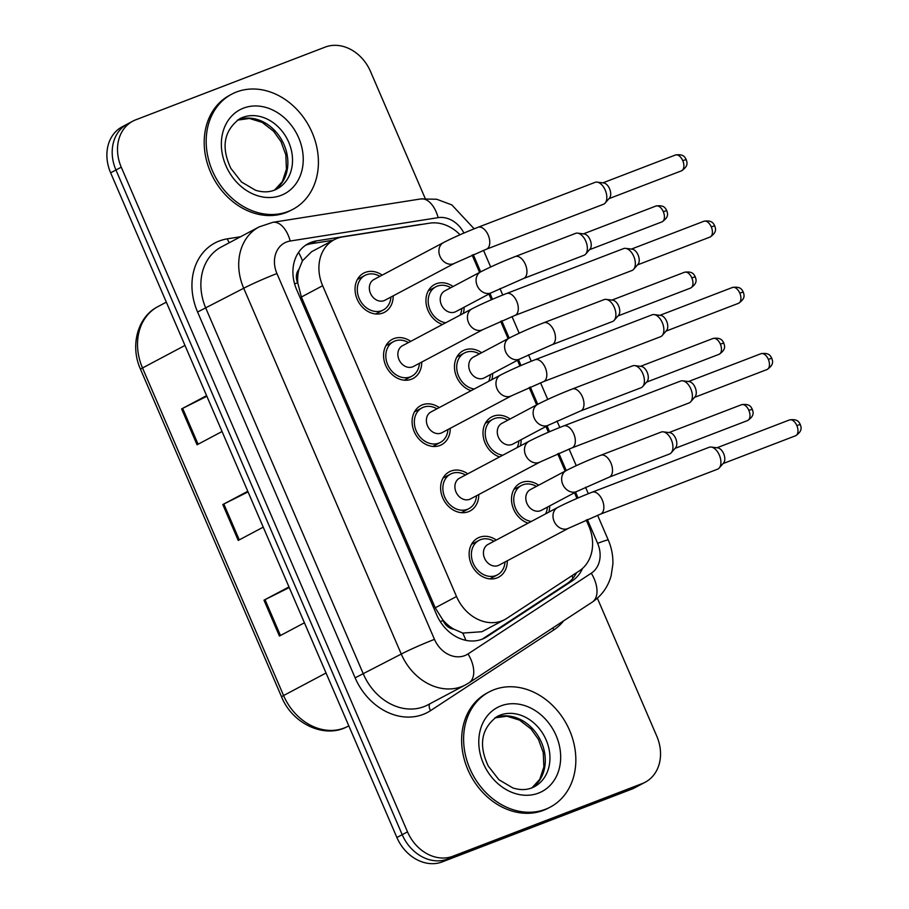 <?xml version="1.0" encoding="UTF-8"?>
<svg xmlns="http://www.w3.org/2000/svg" width="909" height="909" viewBox="0 0 909 909"><rect width="100%" height="100%" fill="white"/><g stroke="black" fill="none" stroke-linecap="round" stroke-linejoin="round"><path stroke-width="1.36" d="M471.044 390.7A22.168 18.112 -118 0 1 454.932 371.497A22.168 18.112 -118 0 1 463.147 350.726A22.168 18.112 -118 0 1 464.783 349.976A22.168 18.112 -118 0 1 481.611 352.737M492.61 373.463A22.168 18.112 -118 0 1 491.826 379.667M499.564 456.932A22.168 18.112 -118 0 1 483.452 437.718A22.168 18.112 -118 0 1 491.667 416.958A22.168 18.112 -118 0 1 493.303 416.208A22.168 18.112 -118 0 1 510.131 418.969M521.13 439.695A22.168 18.112 -118 0 1 520.357 445.899M528.084 523.164A22.168 18.112 -118 0 1 511.972 503.95A22.168 18.112 -118 0 1 520.187 483.19A22.168 18.112 -118 0 1 521.834 482.44A22.168 18.112 -118 0 1 538.651 485.19M549.661 505.927A22.168 18.112 -118 0 1 548.877 512.131M442.524 324.479A22.168 18.112 -118 0 1 426.412 305.265A22.168 18.112 -118 0 1 434.616 284.494A22.168 18.112 -118 0 1 436.263 283.756A22.168 18.112 -118 0 1 453.08 286.505M464.09 307.231A22.168 18.112 -118 0 1 463.306 313.435M421.719 362.089A22.168 18.112 -118 0 1 413.038 378.508A22.168 18.112 -118 0 1 411.391 379.246A22.168 18.112 -118 0 1 386.143 366.441A22.168 18.112 -118 0 1 392.245 339.352A22.168 18.112 -118 0 1 393.892 338.603A22.168 18.112 -118 0 1 410.709 341.364M450.239 428.321A22.168 18.112 -118 0 1 441.558 444.74A22.168 18.112 -118 0 1 439.922 445.478A22.168 18.112 -118 0 1 414.674 432.661A22.168 18.112 -118 0 1 420.776 405.584A22.168 18.112 -118 0 1 422.412 404.835A22.168 18.112 -118 0 1 439.24 407.584M478.759 494.541A22.168 18.112 -118 0 1 470.078 510.96A22.168 18.112 -118 0 1 468.442 511.71A22.168 18.112 -118 0 1 443.194 498.893A22.168 18.112 -118 0 1 449.296 471.816A22.168 18.112 -118 0 1 450.932 471.067A22.168 18.112 -118 0 1 467.76 473.816M507.29 560.773A22.168 18.112 -118 0 1 498.609 577.192A22.168 18.112 -118 0 1 496.962 577.942A22.168 18.112 -118 0 1 471.714 565.125A22.168 18.112 -118 0 1 477.816 538.037A22.168 18.112 -118 0 1 479.463 537.299A22.168 18.112 -118 0 1 496.28 540.048M393.188 295.857A22.168 18.112 -118 0 1 384.507 312.276A22.168 18.112 -118 0 1 382.871 313.026A22.168 18.112 -118 0 1 357.623 300.209A22.168 18.112 -118 0 1 363.725 273.12A22.168 18.112 -118 0 1 365.361 272.37A22.168 18.112 -118 0 1 382.189 275.132M460.022 234.749A39.11 31.963 62 0 0 429.582 223.171L342.557 236.931A39.11 31.963 62 0 0 337.137 238.374A39.11 31.963 62 0 0 334.239 239.692A39.11 31.963 62 0 0 322.661 285.721L456.511 596.509A39.11 31.963 62 0 0 504.768 619.574A39.11 31.963 62 0 0 506.824 618.359L579.328 570.875A39.11 31.963 62 0 0 588.839 526.061L586.225 519.993M453.909 629.198A39.11 31.963 -118 0 1 442.808 619.893L443.081 620.529A13.033 10.658 62 0 0 453.909 629.198L462.761 633.084L481.884 631.721L504.768 619.574M334.239 239.692L311.639 251.691L302.447 260.826L298.947 269.382A13.033 10.658 62 0 0 297.607 282.733A39.11 2.238 156.7 0 0 294.607 283.892M297.607 282.733L297.868 283.358A39.11 31.963 -118 0 1 298.947 269.382M297.868 283.358L301.379 297.027L435.229 607.814L442.808 619.893M576.942 498.439L574.488 492.746M565.171 471.112L557.694 453.761M548.411 432.207L545.957 426.514M536.651 404.891L529.174 387.529M519.891 365.975L517.437 360.282M508.131 338.659L500.654 321.297M491.371 299.743L488.917 294.05M479.6 272.427L472.123 255.065M597.361 598.202L656.787 736.188A39.11 31.963 -118 0 1 645.208 782.217A39.11 31.963 -118 0 1 642.311 783.535L452.875 856.244L447.569 859.062A39.11 31.963 -118 0 1 402.21 834.689L115.943 169.994A39.11 31.963 -118 0 1 127.521 123.965A39.11 31.963 -118 0 0 115.943 169.994L402.21 834.689A39.11 31.963 -118 0 0 447.569 859.062L637.004 786.353L447.569 859.062L442.251 861.891A39.11 31.963 -118 0 1 396.892 837.507L110.637 172.812A39.11 31.963 -118 0 1 122.204 126.783L132.828 121.147A39.11 31.963 -118 0 1 135.725 119.829L325.161 47.109A39.11 31.963 -118 0 1 370.52 71.493L425.196 198.457M645.208 782.217L639.902 785.035A39.11 31.963 -118 0 1 637.004 786.353A39.11 31.963 -118 0 0 639.902 785.035L634.596 787.853A39.11 31.963 -118 0 1 631.698 789.171L442.251 861.891M289.244 587.544L265.019 599.656A10.431 0.602 156.7 0 0 263.985 600.19L279.427 636.061L304.424 622.79M288.982 586.919L263.985 600.19M206.866 396.267L182.641 408.38A10.431 0.602 156.7 0 0 181.607 408.914L197.048 444.785L222.046 431.514M206.604 395.642L181.607 408.914M248.055 491.905L223.83 504.018A10.431 0.602 156.7 0 0 222.796 504.552L238.238 540.423L263.235 527.152M247.793 491.28L222.796 504.552M421.765 224.409A39.11 31.963 62 0 0 418.81 224.716L316.559 240.874A39.11 31.963 62 0 0 311.128 242.328A39.11 31.963 62 0 0 308.231 243.646A39.11 31.963 62 0 0 296.664 289.676L436.695 614.836A39.11 31.963 62 0 0 484.952 637.902A39.11 31.963 62 0 0 487.008 636.675L572.204 580.885A39.11 31.963 62 0 0 582.544 568.398M305.663 245.203A39.11 31.963 -118 0 1 305.81 245.146A39.11 31.963 -118 0 1 311.242 243.703L333.251 240.215M452.875 856.244A39.11 31.963 -118 0 1 407.516 831.86L121.261 167.176A39.11 31.963 -118 0 1 132.828 121.147M576.533 572.704A39.11 31.963 -118 0 1 566.886 583.703L482.247 639.141M454.5 263.315L384.927 300.243A11.737 9.59 -118 0 1 384.064 300.64A11.737 9.59 -118 0 1 370.702 293.857A11.737 9.59 -118 0 1 373.929 279.517L443.49 242.578A11.737 9.59 -118 0 0 440.331 257.065A11.737 9.59 -118 0 0 453.625 263.712A11.737 9.59 -118 0 0 454.5 263.315L486.417 249.202L603.474 204.275A11.737 6.727 69 0 0 603.906 204.07A11.737 6.727 69 0 0 605.121 203.093A11.737 6.727 69 0 0 605.246 190.14A11.737 6.727 69 0 0 597.077 182.13A11.737 6.727 69 0 0 595.065 182.357A11.737 6.727 69 0 0 594.634 182.561M390.915 297.073A19.555 15.976 -118 0 1 383.291 309.969A19.555 15.976 -118 0 1 381.837 310.628A19.555 15.976 -118 0 1 359.566 299.322A19.555 15.976 -118 0 1 364.952 275.427A19.555 15.976 -118 0 1 366.395 274.768A19.555 15.976 -118 0 1 379.905 276.336M597.077 182.13L603.667 182.948A8.476 4.863 69 0 1 609.564 188.731A8.476 4.863 69 0 1 609.484 198.082L605.121 203.093M514.755 256.77A11.737 6.727 69 0 1 515.187 256.565A11.737 6.727 69 0 1 525.641 265.03A11.737 6.727 69 0 1 524.016 278.279A11.737 6.727 69 0 1 523.595 278.484L491.667 292.596L455.829 311.617A11.737 9.59 -118 0 1 454.954 312.014A11.737 9.59 -118 0 1 441.592 305.231A11.737 9.59 -118 0 1 444.819 290.891L480.668 271.859L473.259 254.588M575.17 233.568A11.737 6.727 69 0 1 575.602 233.374A11.737 6.727 69 0 1 577.624 233.147A11.737 6.727 69 0 1 586.089 241.919A11.737 6.727 69 0 1 585.669 254.111A11.737 6.727 69 0 1 584.442 255.088A11.737 6.727 69 0 1 584.01 255.281L523.595 278.484M445.74 322.763A19.555 15.976 -118 0 1 428.98 306.753A19.555 15.976 -118 0 1 435.843 286.801A19.555 15.976 -118 0 1 437.286 286.142A19.555 15.976 -118 0 1 450.807 287.721M577.624 233.147L584.214 233.965A8.476 4.863 69 0 1 590.1 239.749A8.476 4.863 69 0 1 590.021 249.1L585.669 254.111M461.806 308.446A19.555 15.976 -118 0 1 460.079 315.15M483.02 329.547L413.459 366.475A11.737 9.59 -118 0 1 412.584 366.872A11.737 9.59 -118 0 1 399.221 360.089A11.737 9.59 -118 0 1 402.448 345.75L472.021 308.81A11.737 9.59 -118 0 0 468.851 323.286A11.737 9.59 -118 0 0 482.156 329.933A11.737 9.59 -118 0 0 483.02 329.547L514.937 315.434L631.994 270.496A11.737 6.727 69 0 0 632.425 270.303A11.737 6.727 69 0 0 633.641 269.314A11.737 6.727 69 0 0 633.766 256.372A11.737 6.727 69 0 0 625.597 248.362A11.737 6.727 69 0 0 623.585 248.589A11.737 6.727 69 0 0 623.154 248.782M419.435 363.293A19.555 15.976 -118 0 1 411.811 376.201A19.555 15.976 -118 0 1 410.368 376.86A19.555 15.976 -118 0 1 388.086 365.554A19.555 15.976 -118 0 1 393.472 341.659A19.555 15.976 -118 0 1 394.915 341A19.555 15.976 -118 0 1 408.436 342.568M625.597 248.362L632.198 249.168A8.476 4.863 69 0 1 638.084 254.963A8.476 4.863 69 0 1 638.004 264.303L633.641 269.314M511.54 395.767L441.979 432.707A11.737 9.59 -118 0 1 441.115 433.093A11.737 9.59 -118 0 1 427.741 426.31A11.737 9.59 -118 0 1 430.968 411.97L500.541 375.042A11.737 9.59 -118 0 0 497.382 389.518A11.737 9.59 -118 0 0 510.676 396.165A11.737 9.59 -118 0 0 511.54 395.767L543.468 381.655L660.513 336.728A11.737 6.727 69 0 0 660.945 336.535A11.737 6.727 69 0 0 662.172 335.546A11.737 6.727 69 0 0 662.286 322.604A11.737 6.727 69 0 0 654.128 314.594A11.737 6.727 69 0 0 652.105 314.821A11.737 6.727 69 0 0 651.685 315.014M447.955 429.525A19.555 15.976 -118 0 1 440.331 442.433A19.555 15.976 -118 0 1 438.888 443.092A19.555 15.976 -118 0 1 416.617 431.786A19.555 15.976 -118 0 1 421.992 407.88A19.555 15.976 -118 0 1 423.446 407.221A19.555 15.976 -118 0 1 436.956 408.8M654.128 314.594L660.718 315.4A8.476 4.863 69 0 1 666.615 321.184A8.476 4.863 69 0 1 666.524 330.535L662.172 335.546M540.071 461.999L470.498 498.927A11.737 9.59 -118 0 1 469.635 499.325A11.737 9.59 -118 0 1 456.261 492.542A11.737 9.59 -118 0 1 459.499 478.202L529.061 441.274A11.737 9.59 -118 0 0 525.902 455.75A11.737 9.59 -118 0 0 539.196 462.397A11.737 9.59 -118 0 0 540.071 461.999L571.988 447.887L689.045 402.96A11.737 6.727 69 0 0 689.465 402.767A11.737 6.727 69 0 0 690.692 401.778A11.737 6.727 69 0 0 690.806 388.836A11.737 6.727 69 0 0 682.648 380.826A11.737 6.727 69 0 0 680.636 381.053A11.737 6.727 69 0 0 680.205 381.246M476.486 495.757A19.555 15.976 -118 0 1 468.862 508.665A19.555 15.976 -118 0 1 467.408 509.324A19.555 15.976 -118 0 1 445.137 498.007A19.555 15.976 -118 0 1 450.523 474.112A19.555 15.976 -118 0 1 451.966 473.453A19.555 15.976 -118 0 1 465.476 475.032M682.648 380.826L689.238 381.632A8.476 4.863 69 0 1 695.135 387.416A8.476 4.863 69 0 1 695.044 396.767L690.692 401.778M568.591 528.231L499.03 565.159A11.737 9.59 -118 0 1 498.155 565.557A11.737 9.59 -118 0 1 484.792 558.774A11.737 9.59 -118 0 1 488.019 544.434L557.581 507.506A11.737 9.59 -118 0 0 554.422 521.982A11.737 9.59 -118 0 0 567.727 528.629A11.737 9.59 -118 0 0 568.591 528.231L600.508 514.119L717.565 469.192A11.737 6.727 69 0 0 717.996 468.999A11.737 6.727 69 0 0 719.212 468.01A11.737 6.727 69 0 0 719.337 455.068A11.737 6.727 69 0 0 711.168 447.058A11.737 6.727 69 0 0 709.156 447.285A11.737 6.727 69 0 0 708.725 447.478M505.006 561.989A19.555 15.976 -118 0 1 497.382 574.886A19.555 15.976 -118 0 1 495.939 575.545A19.555 15.976 -118 0 1 473.657 564.239A19.555 15.976 -118 0 1 479.043 540.344A19.555 15.976 -118 0 1 480.486 539.685A19.555 15.976 -118 0 1 493.996 541.264M711.168 447.058L717.758 447.864A8.476 4.863 69 0 1 723.655 453.648A8.476 4.863 69 0 1 723.575 462.999L719.212 468.01M543.275 322.99A11.737 6.727 69 0 1 543.707 322.797A11.737 6.727 69 0 1 554.16 331.262A11.737 6.727 69 0 1 552.547 344.511A11.737 6.727 69 0 1 552.115 344.704L520.198 358.816L484.349 377.849A11.737 9.59 -118 0 1 483.486 378.246A11.737 9.59 -118 0 1 470.112 371.463A11.737 9.59 -118 0 1 473.35 357.123L509.188 338.091L501.779 320.809M603.701 299.8A11.737 6.727 69 0 1 604.121 299.606A11.737 6.727 69 0 1 606.144 299.379A11.737 6.727 69 0 1 614.62 308.151A11.737 6.727 69 0 1 614.189 320.332A11.737 6.727 69 0 1 612.961 321.32A11.737 6.727 69 0 1 612.541 321.513L552.115 344.704M474.271 388.995A19.555 15.976 -118 0 1 457.511 372.985A19.555 15.976 -118 0 1 464.363 353.033A19.555 15.976 -118 0 1 465.817 352.374A19.555 15.976 -118 0 1 479.327 353.942M606.144 299.379L612.734 300.186A8.476 4.863 69 0 1 618.631 305.969A8.476 4.863 69 0 1 618.54 315.321L614.189 320.332M490.326 374.678A19.555 15.976 -118 0 1 488.61 381.382M571.795 389.222A11.737 6.727 69 0 1 572.227 389.029A11.737 6.727 69 0 1 582.68 397.494A11.737 6.727 69 0 1 581.067 410.743A11.737 6.727 69 0 1 580.635 410.936L548.718 425.048L512.869 444.081A11.737 9.59 -118 0 1 512.006 444.478A11.737 9.59 -118 0 1 498.643 437.695A11.737 9.59 -118 0 1 501.87 423.355L537.719 404.323L530.299 387.041M632.221 366.032A11.737 6.727 69 0 1 632.653 365.838A11.737 6.727 69 0 1 634.664 365.611A11.737 6.727 69 0 1 643.14 374.383A11.737 6.727 69 0 1 642.708 386.564A11.737 6.727 69 0 1 641.493 387.552A11.737 6.727 69 0 1 641.061 387.745L580.635 410.936M502.791 455.216A19.555 15.976 -118 0 1 486.031 439.217A19.555 15.976 -118 0 1 492.894 419.265A19.555 15.976 -118 0 1 494.337 418.606A19.555 15.976 -118 0 1 507.847 420.174M634.664 365.611L641.254 366.418A8.476 4.863 69 0 1 647.151 372.201A8.476 4.863 69 0 1 647.06 381.553L642.708 386.564M518.857 440.899A19.555 15.976 -118 0 1 517.13 447.614M577.238 491.28L541.4 510.313A11.737 9.59 -118 0 1 540.525 510.71A11.737 9.59 -118 0 1 527.163 503.916A11.737 9.59 -118 0 1 530.39 489.576L566.239 470.555A11.737 9.59 -118 0 0 563.069 485.031A11.737 9.59 -118 0 0 576.374 491.678A11.737 9.59 -118 0 0 577.238 491.28L609.155 477.168L669.581 453.977A11.737 6.727 69 0 0 670.013 453.784A11.737 6.727 69 0 0 671.228 452.796A11.737 6.727 69 0 0 671.66 440.615A11.737 6.727 69 0 0 663.184 431.843A11.737 6.727 69 0 0 661.173 432.07A11.737 6.727 69 0 0 660.741 432.264M531.311 521.448A19.555 15.976 -118 0 1 514.551 505.449A19.555 15.976 -118 0 1 521.414 485.486A19.555 15.976 -118 0 1 522.857 484.838A19.555 15.976 -118 0 1 536.378 486.406M663.184 431.843L669.774 432.65A8.476 4.863 69 0 1 675.671 438.433A8.476 4.863 69 0 1 675.592 447.785L671.228 452.796M547.377 507.131A19.555 15.976 -118 0 1 545.65 513.835M288.039 211.524A65.187 53.267 -118 0 1 213.785 173.835A65.187 53.267 -118 0 1 231.727 94.172A65.187 53.267 -118 0 1 236.556 91.979A65.187 53.267 -118 0 1 310.81 129.669A65.187 53.267 -118 0 1 292.868 209.331A65.187 53.267 -118 0 1 288.039 211.524M292.868 209.331L290.869 210.388A65.187 53.267 -118 0 1 286.051 212.581A65.187 53.267 -118 0 1 211.797 174.892A65.187 53.267 -118 0 1 229.738 95.229L231.727 94.172M545.468 809.271A65.187 53.267 -118 0 1 471.214 771.582A65.187 53.267 -118 0 1 489.156 691.919A65.187 53.267 -118 0 1 493.985 689.726A65.187 53.267 -118 0 1 568.239 727.416A65.187 53.267 -118 0 1 550.297 807.078A65.187 53.267 -118 0 1 545.468 809.271M550.297 807.078L548.297 808.135A65.187 53.267 -118 0 1 543.48 810.328A65.187 53.267 -118 0 1 469.226 772.639A65.187 53.267 -118 0 1 487.167 692.976L489.156 691.919M465.794 640.322A39.11 22.486 -123.2 0 0 462.761 633.084M302.447 260.826A39.11 21.702 -99 0 0 298.55 252.407M572.806 578.419A39.11 22.486 -123.2 0 0 572.159 575.567M443.081 620.529A39.11 2.238 156.7 0 0 440.286 621.608M301.379 297.027L322.661 285.721M435.229 607.814L456.511 596.509M184.982 345.431L142.52 367.975A13.033 0.75 156.7 0 0 140.52 369.304C129.794 345.727 137.566 316.809 157.95 306.606A52.154 42.609 62 0 0 142.52 367.975L283.585 695.533A52.154 42.609 62 0 0 347.931 726.291C325.354 739.199 292.528 724.234 281.585 696.862A13.033 0.75 -23.3 0 1 283.585 695.533L326.047 673.001M396.892 837.507L407.516 831.86M110.637 172.812L121.261 167.176M631.698 789.171L642.311 783.535M239.272 539.866L223.83 504.018M198.082 444.228L182.641 408.38M280.461 635.505L265.019 599.656M463.92 233.056A26.077 21.305 62 0 0 438.149 217.649L290.198 241.021A26.077 21.305 62 0 0 286.585 241.987A26.077 21.305 62 0 0 276.938 273.552L434.479 639.368A26.077 21.305 62 0 0 464.726 655.628A26.077 21.305 62 0 0 468.033 653.935L591.282 573.215A26.077 21.305 62 0 0 597.622 543.343L587.35 519.505M434.479 639.368A26.077 1.488 -23.3 0 0 401.267 654.071L243.714 288.255A52.154 42.609 -118 0 1 259.145 226.886L221.307 246.975A52.154 42.609 62 0 0 205.877 308.344L363.43 674.16A52.154 42.609 62 0 0 423.901 706.668A52.154 42.609 62 0 0 427.764 704.918L465.601 684.829A52.154 42.609 -118 0 1 461.738 686.59A52.154 42.609 -118 0 1 401.267 654.071L355.124 677.841L197.583 312.014L243.714 288.255A26.077 1.488 -23.3 0 1 276.938 273.552M465.601 684.829L469.033 682.795A26.077 14.987 -123.2 0 0 468.033 653.935M197.583 312.014A58.665 47.938 -118 0 1 219.274 240.999A58.665 47.938 -118 0 1 227.42 238.828L240.567 236.749M563.614 620.858A58.665 47.938 -118 0 1 553.854 629.892L430.605 710.599A58.665 47.938 -118 0 1 355.124 677.841M578.067 497.95L575.579 492.167M566.262 470.532L558.83 453.273M549.547 431.718L547.048 425.935M521.016 365.486L518.528 359.703M492.496 299.254L490.008 293.471M553.854 629.892A6.522 3.75 56.8 0 1 552.888 627.88M430.605 710.599A6.522 3.75 56.8 0 1 429.889 703.782M229.488 242.635A6.522 3.613 81 0 1 227.42 238.828M469.033 682.795L592.293 602.076A26.077 14.987 -123.2 0 0 591.282 573.215M597.622 543.343A26.077 1.488 -23.3 0 1 608.291 540.082L597.599 515.255M438.149 217.649A26.077 14.464 -99 0 0 420.799 198.935L272.859 222.319A26.077 14.464 -99 0 1 290.198 241.021M311.242 243.703L316.559 240.874M566.886 583.703L572.204 580.885M482.781 638.925L487.008 636.675M681.466 170.835C689.261 165.665 686.715 161.859 686.215 159.575C685.113 158.052 684.409 153.61 675.398 155.019A8.476 4.863 69 0 1 682.75 160.643A8.476 4.863 69 0 1 681.466 170.835L608.962 198.673M686.215 159.575L682.75 160.643M443.49 242.578C453.284 237.567 464.783 232.477 478.009 227.295A11.737 6.727 69 0 1 488.19 235.079A11.737 6.727 69 0 1 488.463 235.761A11.737 6.727 69 0 1 486.417 249.202M662.013 221.853C669.797 216.683 667.251 212.876 666.763 210.593C665.661 209.07 664.956 204.627 655.934 206.036A8.476 4.863 69 0 1 663.286 211.649A8.476 4.863 69 0 1 662.013 221.853L589.509 249.691M666.763 210.593L663.286 211.649M491.667 292.596A11.737 9.59 -118 0 1 490.803 292.982A11.737 9.59 -118 0 1 477.509 286.335A11.737 9.59 -118 0 1 480.668 271.859C490.451 266.848 501.961 261.758 515.187 256.565L575.602 233.374M709.997 237.067C717.78 231.897 715.235 228.079 714.735 225.807C713.645 224.284 712.929 219.842 703.918 221.251A8.476 4.863 69 0 1 711.27 226.864A8.476 4.863 69 0 1 709.997 237.067L637.482 264.905M714.735 225.807L711.27 226.864M472.021 308.81C481.804 303.799 493.314 298.709 506.529 293.516A11.737 6.727 69 0 1 516.71 301.299A11.737 6.727 69 0 1 516.994 301.981A11.737 6.727 69 0 1 514.937 315.434M738.517 303.299C746.3 298.129 743.767 294.311 743.267 292.039C742.164 290.516 741.46 286.074 732.438 287.471A8.476 4.863 69 0 1 739.79 293.096A8.476 4.863 69 0 1 738.517 303.299L666.013 331.126M743.267 292.039L739.79 293.096M500.541 375.042C510.324 370.031 521.834 364.929 535.049 359.748A11.737 6.727 69 0 1 545.23 367.531A11.737 6.727 69 0 1 545.514 368.213A11.737 6.727 69 0 1 543.468 381.655M767.037 369.531C774.832 364.361 772.286 360.543 771.786 358.271C770.684 356.748 769.98 352.306 760.969 353.703A8.476 4.863 69 0 1 768.321 359.328A8.476 4.863 69 0 1 767.037 369.531L694.533 397.358M771.786 358.271L768.321 359.328M529.061 441.274C538.855 436.263 550.354 431.161 563.58 425.98A11.737 6.727 69 0 1 573.761 433.763A11.737 6.727 69 0 1 574.034 434.445A11.737 6.727 69 0 1 571.988 447.887M795.568 435.763C803.351 430.582 800.806 426.776 800.306 424.492C799.204 422.98 798.5 418.526 789.489 419.935A8.476 4.863 69 0 1 796.841 425.56A8.476 4.863 69 0 1 795.568 435.763L723.053 463.59M800.306 424.492L796.841 425.56M557.581 507.506C567.375 502.495 578.874 497.393 592.1 492.212A11.737 6.727 69 0 1 602.281 499.995A11.737 6.727 69 0 1 602.553 500.677A11.737 6.727 69 0 1 600.508 514.119M690.533 288.085C698.317 282.915 695.783 279.097 695.283 276.825C694.181 275.302 693.476 270.859 684.466 272.268A8.476 4.863 69 0 1 691.817 277.881A8.476 4.863 69 0 1 690.533 288.085L618.029 315.923M695.283 276.825L691.817 277.881M520.198 358.816A11.737 9.59 -118 0 1 519.323 359.214A11.737 9.59 -118 0 1 506.029 352.567A11.737 9.59 -118 0 1 509.188 338.091C518.982 333.08 530.481 327.979 543.707 322.797L604.121 299.606M719.053 354.317C726.848 349.147 724.303 345.329 723.803 343.057C722.7 341.534 721.996 337.091 712.986 338.489A8.476 4.863 69 0 1 720.337 344.113A8.476 4.863 69 0 1 719.053 354.317L646.549 382.144M723.803 343.057L720.337 344.113M548.718 425.048A11.737 9.59 -118 0 1 547.854 425.446A11.737 9.59 -118 0 1 534.549 418.799A11.737 9.59 -118 0 1 537.719 404.323C547.502 399.312 559.012 394.211 572.227 389.029L632.653 365.838M747.584 420.549C755.368 415.379 752.822 411.561 752.322 409.277C751.232 407.766 750.516 403.312 741.505 404.721A8.476 4.863 69 0 1 748.857 410.345A8.476 4.863 69 0 1 747.584 420.549L675.069 448.376M752.322 409.277L748.857 410.345M600.326 455.454A11.737 6.727 69 0 1 600.747 455.261A11.737 6.727 69 0 1 611.212 463.726A11.737 6.727 69 0 1 609.587 476.975A11.737 6.727 69 0 1 609.155 477.168M276.95 188.97L274.291 190.174C268.712 192.367 262.451 192.39 255.497 190.242L241.487 181.993L230.852 168.347C220.91 147.213 223.853 130.68 239.681 118.772A39.735 32.474 -118 0 1 242.623 117.431A39.735 32.474 -118 0 1 287.892 140.406A39.735 32.474 -118 0 1 276.95 188.97A39.735 32.474 -118 0 1 274.541 190.095M281.074 195.367A47.563 38.86 -118 0 1 225.921 165.711A47.563 38.86 -118 0 1 243.51 108.137A47.563 38.86 -118 0 1 298.675 137.793A47.563 38.86 -118 0 1 281.074 195.367M237.476 120.09A39.735 32.474 -118 0 1 237.976 119.897A39.735 32.474 -118 0 1 282.494 141.395A39.735 32.474 -118 0 1 274.62 190.049M534.378 786.705L531.72 787.921C526.141 790.103 519.88 790.126 512.926 787.978L498.916 779.74L488.281 766.082C478.339 744.948 481.281 728.427 497.109 716.508A39.735 32.474 -118 0 1 500.052 715.167A39.735 32.474 -118 0 1 545.32 738.142A39.735 32.474 -118 0 1 534.378 786.705A39.735 32.474 -118 0 1 531.97 787.842L539.753 779.354L543.866 766.946L543.252 752.55L538.446 739.392L531.015 728.973L519.528 720.098L506.881 716.224L494.848 717.871M538.503 793.102A47.563 38.86 -118 0 1 483.349 763.458A47.563 38.86 -118 0 1 500.939 705.884A47.563 38.86 -118 0 1 556.103 735.529A47.563 38.86 -118 0 1 538.503 793.102M494.905 717.837A39.735 32.474 -118 0 1 495.405 717.633A39.735 32.474 -118 0 1 539.923 739.142A39.735 32.474 -118 0 1 532.049 787.785M281.585 696.862L140.52 369.304M347.931 726.291L348.806 725.825M157.95 306.606L166.336 302.152M272.859 222.319L259.145 226.886M592.293 602.076C601.747 595.69 608.041 586.873 611.155 575.636L612.882 564.125C613.143 555.842 611.609 547.832 608.291 540.082M588.316 493.689L585.532 487.224M576.238 465.658L569.079 449.023M559.796 427.469L557.001 420.992M547.718 399.426L540.56 382.791M531.265 361.237L528.481 354.76M519.198 333.205L512.028 316.571M502.745 295.005L499.961 288.528M490.678 266.973L483.508 250.339M474.146 228.807L451.864 204.923L436.729 199.253L420.799 198.935M364.952 275.427L357.419 279.415M383.291 309.969L375.758 313.969M478.009 227.295L595.065 182.357M675.398 155.019L602.894 182.845M435.843 286.801L428.321 290.8M655.934 206.036L583.43 233.863M393.472 341.659L385.939 345.647M411.811 376.201L404.289 380.201M506.529 293.516L623.585 248.589M703.918 221.251L631.414 249.077M421.992 407.88L414.47 411.879M440.331 442.433L432.809 446.433M535.049 359.748L652.105 314.821M732.438 287.471L659.934 315.309M450.523 474.112L442.99 478.111M468.862 508.665L461.329 512.653M563.58 425.98L680.636 381.053M760.969 353.703L688.454 381.541M479.043 540.344L471.51 544.343M497.382 574.886L489.849 578.885M592.1 492.212L709.156 447.285M789.489 419.935L716.985 447.762M464.363 353.033L456.841 357.032M684.466 272.268L611.95 300.095M492.894 419.265L485.361 423.253M712.986 338.489L640.481 366.327M661.173 432.07L600.747 455.261C587.532 460.443 576.022 465.544 566.239 470.555M521.414 485.486L513.88 489.485M741.505 404.721L669.001 432.559M274.552 190.072L282.324 181.607L286.437 169.21L285.824 154.814L281.017 141.645L273.586 131.226L262.099 122.351L249.452 118.477L237.419 120.124"/></g></svg>
